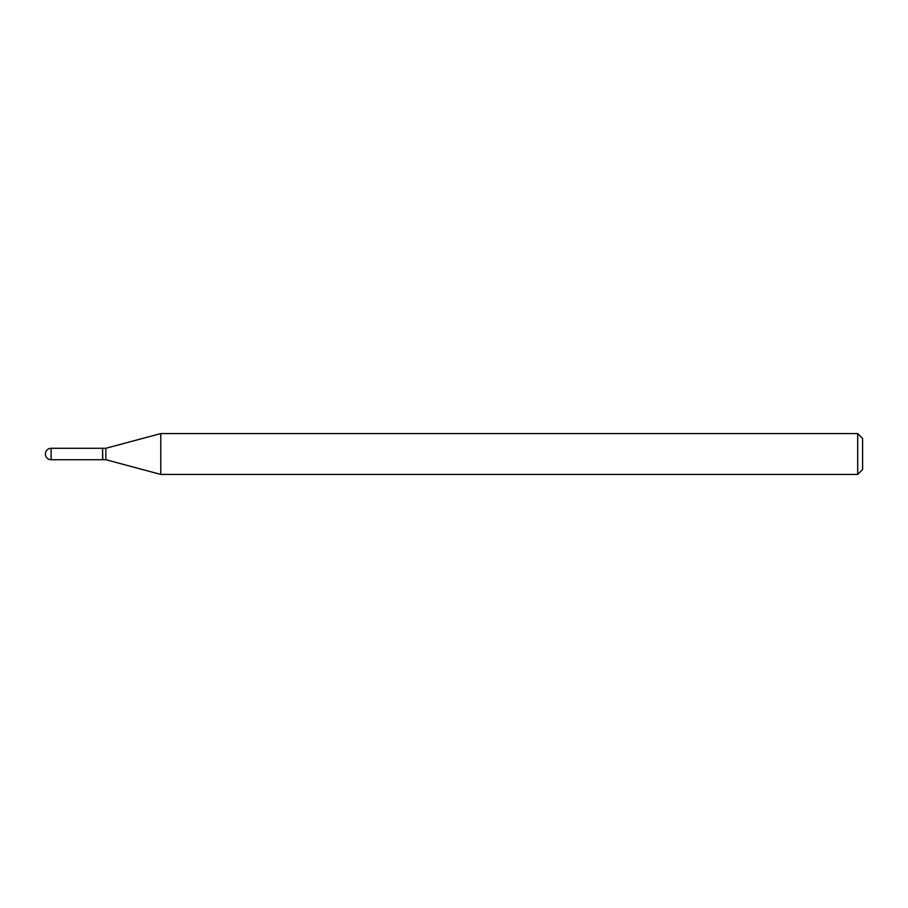 <?xml version="1.0" encoding="UTF-8"?>
<svg xmlns="http://www.w3.org/2000/svg" width="908" height="908" viewBox="0 0 908 908"><rect width="100%" height="100%" fill="white"/><g stroke="black" fill="none" stroke-linecap="round" stroke-linejoin="round"><path stroke-width="1.36" d="M51.12 448.28L102.604 448.28L102.604 459.72L51.12 459.72A5.72 5.72 0 0 1 45.4 454A5.72 5.72 0 0 1 51.12 448.28L51.12 459.72M102.604 448.439L102.763 459.72L105.873 459.72L160.773 474.43L857.697 474.43L857.697 433.57L862.6 438.473L862.6 469.527L857.697 474.43M102.763 448.28L105.873 448.28L105.873 459.72M105.873 448.28L160.773 433.57L160.773 474.43M160.773 433.57L857.697 433.57"/></g></svg>
